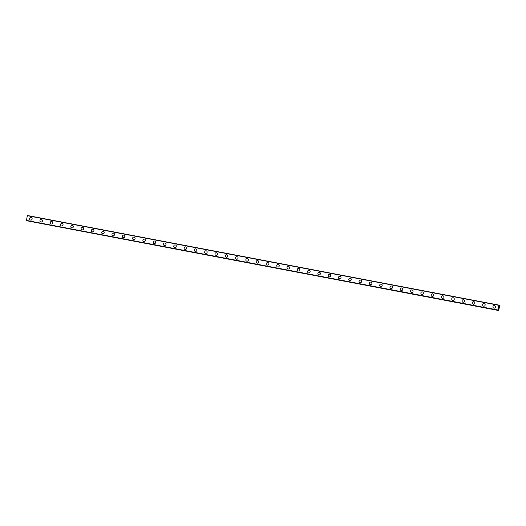 <?xml version="1.0" encoding="UTF-8"?>
<svg xmlns="http://www.w3.org/2000/svg" width="526" height="526" viewBox="0 0 526 526"><rect width="100%" height="100%" fill="white"/><g stroke="black" fill="none" stroke-linecap="round" stroke-linejoin="round"><path stroke-width="0.79" d="M498.083 310.005L498.779 305.29L498.97 305.922L499.246 305.225L499.687 305.376L498.753 310.314L498.214 310.353L498.115 309.847M30.462 220.052A1.308 1.256 109.1 0 1 31.152 217.534A1.308 1.256 109.1 0 1 32.106 219.138A1.308 1.256 109.1 0 1 30.462 220.052A1.308 1.256 109.1 0 1 31.152 217.534A1.308 1.256 109.1 0 1 31.317 217.58M40.758 222.011A1.308 1.256 109.1 0 1 41.449 219.493A1.308 1.256 109.1 0 1 42.402 221.098A1.308 1.256 109.1 0 1 40.758 222.011A1.308 1.256 109.1 0 1 41.449 219.493A1.308 1.256 109.1 0 1 41.613 219.539M51.055 223.964A1.308 1.256 109.1 0 1 51.739 221.446A1.308 1.256 109.1 0 1 52.699 223.057A1.308 1.256 109.1 0 1 51.055 223.964A1.308 1.256 109.1 0 1 51.745 221.446A1.308 1.256 109.1 0 1 51.91 221.492M61.351 225.924A1.308 1.256 109.1 0 1 62.035 223.405A1.308 1.256 109.1 0 1 62.995 225.01A1.308 1.256 109.1 0 1 61.351 225.924A1.308 1.256 109.1 0 1 62.035 223.405A1.308 1.256 109.1 0 1 62.206 223.451M71.648 227.883A1.308 1.256 109.1 0 1 72.332 225.365A1.308 1.256 109.1 0 1 73.292 226.969A1.308 1.256 109.1 0 1 71.648 227.883A1.308 1.256 109.1 0 1 72.332 225.365A1.308 1.256 109.1 0 1 72.503 225.404M81.944 229.836A1.308 1.256 109.1 0 1 82.628 227.317A1.308 1.256 109.1 0 1 83.581 228.922A1.308 1.256 109.1 0 1 81.944 229.836A1.308 1.256 109.1 0 1 82.628 227.317A1.308 1.256 109.1 0 1 82.799 227.363M92.234 231.795A1.308 1.256 109.1 0 1 92.924 229.277A1.308 1.256 109.1 0 1 93.878 230.881A1.308 1.256 109.1 0 1 92.234 231.795A1.308 1.256 109.1 0 1 92.924 229.277A1.308 1.256 109.1 0 1 93.095 229.323M102.531 233.748A1.308 1.256 109.1 0 1 103.221 231.23A1.308 1.256 109.1 0 1 104.174 232.834A1.308 1.256 109.1 0 1 102.531 233.748A1.308 1.256 109.1 0 1 103.221 231.23A1.308 1.256 109.1 0 1 103.385 231.276M112.827 235.707A1.308 1.256 109.1 0 1 113.517 233.189A1.308 1.256 109.1 0 1 114.471 234.793A1.308 1.256 109.1 0 1 112.827 235.707A1.308 1.256 109.1 0 1 113.517 233.189A1.308 1.256 109.1 0 1 113.682 233.235M123.123 237.66A1.308 1.256 109.1 0 1 123.807 235.142A1.308 1.256 109.1 0 1 124.767 236.753A1.308 1.256 109.1 0 1 123.123 237.66A1.308 1.256 109.1 0 1 123.814 235.142A1.308 1.256 109.1 0 1 123.978 235.188M133.42 239.619A1.308 1.256 109.1 0 1 134.104 237.101A1.308 1.256 109.1 0 1 135.064 238.705A1.308 1.256 109.1 0 1 133.42 239.619A1.308 1.256 109.1 0 1 134.104 237.101A1.308 1.256 109.1 0 1 134.275 237.147M143.716 241.579A1.308 1.256 109.1 0 1 144.4 239.06A1.308 1.256 109.1 0 1 145.354 240.665A1.308 1.256 109.1 0 1 143.716 241.579A1.308 1.256 109.1 0 1 144.4 239.06A1.308 1.256 109.1 0 1 144.571 239.1M154.013 243.531A1.308 1.256 109.1 0 1 154.697 241.013A1.308 1.256 109.1 0 1 155.65 242.617A1.308 1.256 109.1 0 1 154.013 243.531A1.308 1.256 109.1 0 1 154.697 241.013A1.308 1.256 109.1 0 1 154.868 241.059M164.303 245.491A1.308 1.256 109.1 0 1 164.993 242.973A1.308 1.256 109.1 0 1 165.946 244.577A1.308 1.256 109.1 0 1 164.303 245.491A1.308 1.256 109.1 0 1 164.993 242.973A1.308 1.256 109.1 0 1 165.164 243.019M174.599 247.444A1.308 1.256 109.1 0 1 175.29 244.925A1.308 1.256 109.1 0 1 176.243 246.53A1.308 1.256 109.1 0 1 174.599 247.444A1.308 1.256 109.1 0 1 175.29 244.925A1.308 1.256 109.1 0 1 175.454 244.971M184.896 249.403A1.308 1.256 109.1 0 1 185.579 246.885A1.308 1.256 109.1 0 1 186.539 248.489A1.308 1.256 109.1 0 1 184.896 249.403A1.308 1.256 109.1 0 1 185.586 246.885A1.308 1.256 109.1 0 1 185.75 246.931M195.192 251.356A1.308 1.256 109.1 0 1 195.876 248.837A1.308 1.256 109.1 0 1 196.836 250.448A1.308 1.256 109.1 0 1 195.192 251.356A1.308 1.256 109.1 0 1 195.876 248.837A1.308 1.256 109.1 0 1 196.047 248.883M205.488 253.315A1.308 1.256 109.1 0 1 206.172 250.797A1.308 1.256 109.1 0 1 207.132 252.401A1.308 1.256 109.1 0 1 205.488 253.315A1.308 1.256 109.1 0 1 206.172 250.797A1.308 1.256 109.1 0 1 206.343 250.843M215.785 255.274A1.308 1.256 109.1 0 1 216.469 252.756A1.308 1.256 109.1 0 1 217.422 254.36A1.308 1.256 109.1 0 1 215.785 255.274A1.308 1.256 109.1 0 1 216.469 252.756A1.308 1.256 109.1 0 1 216.64 252.796M226.075 257.227A1.308 1.256 109.1 0 1 226.765 254.709A1.308 1.256 109.1 0 1 227.719 256.313A1.308 1.256 109.1 0 1 226.075 257.227A1.308 1.256 109.1 0 1 226.765 254.709A1.308 1.256 109.1 0 1 226.936 254.755M236.371 259.186A1.308 1.256 109.1 0 1 237.062 256.668A1.308 1.256 109.1 0 1 238.015 258.273A1.308 1.256 109.1 0 1 236.371 259.186A1.308 1.256 109.1 0 1 237.062 256.668A1.308 1.256 109.1 0 1 237.226 256.714M246.668 261.139A1.308 1.256 109.1 0 1 247.358 258.621A1.308 1.256 109.1 0 1 248.311 260.225A1.308 1.256 109.1 0 1 246.668 261.139A1.308 1.256 109.1 0 1 247.358 258.621A1.308 1.256 109.1 0 1 247.522 258.667M256.964 263.099A1.308 1.256 109.1 0 1 257.648 260.58A1.308 1.256 109.1 0 1 258.608 262.185A1.308 1.256 109.1 0 1 256.964 263.099A1.308 1.256 109.1 0 1 257.655 260.58A1.308 1.256 109.1 0 1 257.819 260.626M267.261 265.051A1.308 1.256 109.1 0 1 267.944 262.533A1.308 1.256 109.1 0 1 268.904 264.144A1.308 1.256 109.1 0 1 267.261 265.051A1.308 1.256 109.1 0 1 267.944 262.533A1.308 1.256 109.1 0 1 268.115 262.579M277.557 267.011A1.308 1.256 109.1 0 1 278.241 264.493A1.308 1.256 109.1 0 1 279.201 266.097A1.308 1.256 109.1 0 1 277.557 267.011A1.308 1.256 109.1 0 1 278.241 264.493A1.308 1.256 109.1 0 1 278.412 264.539M287.853 268.97A1.308 1.256 109.1 0 1 288.537 266.452A1.308 1.256 109.1 0 1 289.491 268.056A1.308 1.256 109.1 0 1 287.853 268.97A1.308 1.256 109.1 0 1 288.537 266.452A1.308 1.256 109.1 0 1 288.708 266.491M298.143 270.923A1.308 1.256 109.1 0 1 298.834 268.405A1.308 1.256 109.1 0 1 299.787 270.009A1.308 1.256 109.1 0 1 298.143 270.923A1.308 1.256 109.1 0 1 298.834 268.405A1.308 1.256 109.1 0 1 299.005 268.451M308.44 272.882A1.308 1.256 109.1 0 1 309.13 270.364A1.308 1.256 109.1 0 1 310.084 271.968A1.308 1.256 109.1 0 1 308.44 272.882A1.308 1.256 109.1 0 1 309.13 270.364A1.308 1.256 109.1 0 1 309.295 270.41M318.736 274.835A1.308 1.256 109.1 0 1 319.427 272.317A1.308 1.256 109.1 0 1 320.38 273.921A1.308 1.256 109.1 0 1 318.736 274.835A1.308 1.256 109.1 0 1 319.427 272.317A1.308 1.256 109.1 0 1 319.591 272.363M329.723 274.276A1.308 1.256 109.1 0 1 330.676 275.88A1.308 1.256 109.1 0 1 329.033 276.794A1.308 1.256 109.1 0 1 329.723 274.276M329.033 276.794A1.308 1.256 109.1 0 1 329.717 274.276A1.308 1.256 109.1 0 1 329.887 274.322M339.329 278.747A1.308 1.256 109.1 0 1 340.013 276.229A1.308 1.256 109.1 0 1 340.973 277.84A1.308 1.256 109.1 0 1 339.329 278.747A1.308 1.256 109.1 0 1 340.013 276.229A1.308 1.256 109.1 0 1 340.184 276.275M349.626 280.706A1.308 1.256 109.1 0 1 350.309 278.188A1.308 1.256 109.1 0 1 351.263 279.793A1.308 1.256 109.1 0 1 349.626 280.706A1.308 1.256 109.1 0 1 350.309 278.188A1.308 1.256 109.1 0 1 350.48 278.234M360.606 280.148A1.308 1.256 109.1 0 1 361.559 281.752A1.308 1.256 109.1 0 1 359.922 282.666A1.308 1.256 109.1 0 1 360.606 280.148M359.922 282.666A1.308 1.256 109.1 0 1 360.606 280.141A1.308 1.256 109.1 0 1 360.777 280.187M370.212 284.619A1.308 1.256 109.1 0 1 370.902 282.1A1.308 1.256 109.1 0 1 371.856 283.705A1.308 1.256 109.1 0 1 370.212 284.619A1.308 1.256 109.1 0 1 370.902 282.1A1.308 1.256 109.1 0 1 371.073 282.146M380.508 286.578A1.308 1.256 109.1 0 1 381.199 284.06A1.308 1.256 109.1 0 1 382.152 285.664A1.308 1.256 109.1 0 1 380.508 286.578A1.308 1.256 109.1 0 1 381.199 284.06A1.308 1.256 109.1 0 1 381.37 284.106M391.495 286.012A1.308 1.256 109.1 0 1 392.449 287.617A1.308 1.256 109.1 0 1 390.805 288.531A1.308 1.256 109.1 0 1 391.495 286.012M390.805 288.531A1.308 1.256 109.1 0 1 391.489 286.012A1.308 1.256 109.1 0 1 391.66 286.059M401.101 290.49A1.308 1.256 109.1 0 1 401.785 287.972A1.308 1.256 109.1 0 1 402.745 289.576A1.308 1.256 109.1 0 1 401.101 290.49A1.308 1.256 109.1 0 1 401.792 287.972A1.308 1.256 109.1 0 1 401.956 288.018M411.398 292.443A1.308 1.256 109.1 0 1 412.082 289.925A1.308 1.256 109.1 0 1 413.041 291.529A1.308 1.256 109.1 0 1 411.398 292.443A1.308 1.256 109.1 0 1 412.082 289.925A1.308 1.256 109.1 0 1 412.252 289.971M421.694 294.402A1.308 1.256 109.1 0 1 422.378 291.884A1.308 1.256 109.1 0 1 423.331 293.488A1.308 1.256 109.1 0 1 421.694 294.402A1.308 1.256 109.1 0 1 422.378 291.884A1.308 1.256 109.1 0 1 422.549 291.93M431.984 296.355A1.308 1.256 109.1 0 1 432.674 293.837A1.308 1.256 109.1 0 1 433.628 295.448A1.308 1.256 109.1 0 1 431.984 296.355A1.308 1.256 109.1 0 1 432.674 293.843A1.308 1.256 109.1 0 1 432.845 293.883M442.287 298.314A1.308 1.256 109.1 0 1 442.971 295.796A1.308 1.256 109.1 0 1 443.142 295.842M442.971 295.796A1.308 1.256 109.1 0 1 443.924 297.4A1.308 1.256 109.1 0 1 442.281 298.314A1.308 1.256 109.1 0 1 442.971 295.796M452.577 300.274A1.308 1.256 109.1 0 1 453.267 297.755A1.308 1.256 109.1 0 1 454.221 299.36A1.308 1.256 109.1 0 1 452.577 300.274A1.308 1.256 109.1 0 1 453.267 297.755A1.308 1.256 109.1 0 1 453.438 297.801M462.873 302.226A1.308 1.256 109.1 0 1 463.557 299.708A1.308 1.256 109.1 0 1 464.517 301.313A1.308 1.256 109.1 0 1 462.873 302.226A1.308 1.256 109.1 0 1 463.564 299.708A1.308 1.256 109.1 0 1 463.728 299.754M473.17 304.186A1.308 1.256 109.1 0 1 473.854 301.668A1.308 1.256 109.1 0 1 474.814 303.272A1.308 1.256 109.1 0 1 473.17 304.186A1.308 1.256 109.1 0 1 473.854 301.668A1.308 1.256 109.1 0 1 474.025 301.714M483.466 306.139A1.308 1.256 109.1 0 1 484.15 303.62A1.308 1.256 109.1 0 1 485.11 305.225A1.308 1.256 109.1 0 1 483.466 306.139A1.308 1.256 109.1 0 1 484.15 303.62A1.308 1.256 109.1 0 1 484.321 303.666M493.763 308.098A1.308 1.256 109.1 0 1 494.447 305.58A1.308 1.256 109.1 0 1 495.4 307.184A1.308 1.256 109.1 0 1 493.763 308.098A1.308 1.256 109.1 0 1 494.447 305.58A1.308 1.256 109.1 0 1 494.618 305.626M498.595 308.229L498.668 307.888L498.595 308.229M498.753 308.289L498.819 307.94L498.753 308.289M498.753 308.335L498.655 307.881M498.753 307.631L498.819 307.237M498.885 307.618L498.97 307.256L498.885 307.618M498.878 307.717L498.826 307.289M26.418 220.657L497.951 310.261L26.418 220.657L27.359 215.496L498.891 305.106M498.201 310.314L26.681 220.742L498.655 310.504M498.779 305.29L27.247 215.686M497.833 309.992L26.3 220.387M497.859 310.228L26.326 220.624M498.214 310.353L26.681 220.742"/></g></svg>
